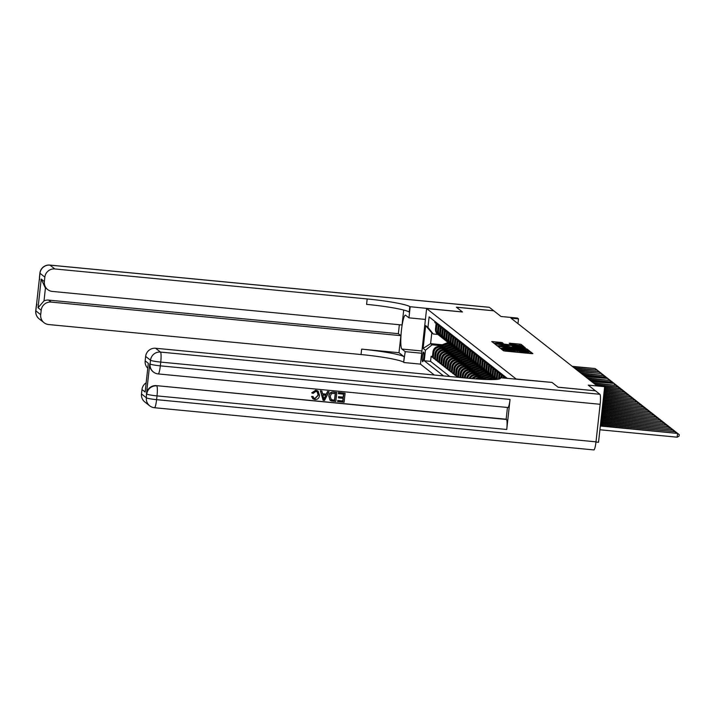<?xml version="1.0" encoding="UTF-8"?>
<svg xmlns="http://www.w3.org/2000/svg" width="715" height="715" viewBox="0 0 715 715"><rect width="100%" height="100%" fill="white"/><g stroke="black" fill="none" stroke-linecap="round" stroke-linejoin="round"><path stroke-width="1.07" d="M502.198 349.045L501.313 349.063L503.512 350.788L505.183 351.092L531.585 353.63L532.863 353.63L530.655 351.878L528.885 351.905A4.773 0.447 6.3 0 1 528.93 351.977A4.773 0.447 6.3 0 1 524.855 351.977L522.656 351.762A4.773 0.447 6.3 0 1 517.294 350.797L515.247 350.6A4.773 0.447 6.3 0 1 515.292 350.672A4.773 0.447 6.3 0 1 511.207 350.663L509.009 350.457A4.773 0.447 6.3 0 1 503.655 349.483L502.198 349.045M530.691 353.541L528.805 353.139M517.052 352.227L515.166 351.825M422.574 361.71A4.862 0.724 -84.5 0 0 422.637 361.736A4.862 0.724 -84.5 0 0 423.798 357.196A4.862 0.724 -84.5 0 0 423.638 352.093A4.862 0.724 -84.5 0 0 423.566 352.066A4.862 0.724 -84.5 0 0 422.404 356.597A4.862 0.724 -84.5 0 0 422.574 361.71M502.127 342.556L491.768 341.538L494.217 343.477L495.888 343.781L523.568 346.319L521.119 344.38L519.448 344.076L509.223 343.218L510.278 344.058L520.904 345.658L517.499 345.658L495.593 343.111L503.181 343.397L502.127 342.556L502.028 343.406M518.491 318.899L517.446 318.068L501 316.486L493.806 310.828L456.438 307.236L462.48 311.99L426.614 308.549L516.141 379.004L552.016 382.427L500.089 377.708A37.958 3.575 -173.7 0 1 500.446 378.28A37.958 3.575 -173.7 0 1 467.976 378.253L155.611 348.259L160.473 352.084L599.876 394.278L595.488 390.819L558.12 387.235L552.034 382.445L558.058 387.181L595.416 390.81L588.222 385.108L604.667 386.69L603.612 385.859L596.14 385.144L511.019 318.175L518.491 318.899L517.973 323.645M499.454 346.587L498.194 346.605L500.634 348.527L502.305 348.831L529.985 351.369L527.536 349.429L525.865 349.126L499.454 346.587L499.356 347.517M497.425 345.997L494.986 344.085L496.246 344.067L522.656 346.596L525.382 347.749L513.397 346.712L512.128 346.712L512.834 347.284L526.839 348.884L497.425 345.997M432.468 356.463L431.109 356.329L432.369 357.321L432.977 351.843L433.817 352.504A6.078 5.979 -51.8 0 1 440.458 347.061L442.228 347.231M434.568 358.117L433.21 357.983L434.47 358.975L435.078 353.496L435.918 354.157A6.078 5.979 -51.8 0 1 442.558 348.714L444.328 348.884M436.668 359.77L435.31 359.636L436.57 360.628L437.178 355.149L438.018 355.811A6.078 5.979 -51.8 0 1 444.659 350.368L446.437 350.538M438.769 361.424L437.41 361.29L438.67 362.282L439.278 356.803L440.118 357.464A6.078 5.979 -51.8 0 1 446.759 352.021L448.537 352.191M440.869 363.077L439.511 362.943L440.78 363.935L441.378 358.456L442.219 359.118A6.078 5.979 -51.8 0 1 448.859 353.675L450.638 353.845M442.969 364.73L441.62 364.596L442.88 365.588L443.479 360.11L444.328 360.771A6.078 5.979 -51.8 0 1 450.968 355.328L452.738 355.498M445.079 366.384L443.72 366.25L444.98 367.242L445.588 361.763L446.428 362.425A6.078 5.979 -51.8 0 1 453.069 356.982L454.838 357.151M447.179 368.037L445.82 367.903L447.081 368.895L447.688 363.417L448.528 364.078A6.078 5.979 -51.8 0 1 455.169 358.635L456.939 358.805M449.279 369.691L447.921 369.557L449.181 370.549L449.789 365.07L450.629 365.731A6.078 5.979 -51.8 0 1 457.269 360.288L459.048 360.458M451.38 371.344L450.021 371.21L451.281 372.202L451.889 366.724L452.729 367.385A6.078 5.979 -51.8 0 1 459.37 361.942L461.148 362.112M453.48 372.998L452.121 372.864L453.39 373.856L453.989 368.377L454.829 369.038A6.078 5.979 -51.8 0 1 461.47 363.595L463.249 363.765M455.58 374.651L454.231 374.517L455.491 375.509L456.09 370.03L456.93 370.692A6.078 5.979 -51.8 0 1 463.579 365.249L465.349 365.419M457.68 376.305L456.331 376.17L457.591 377.163L458.199 371.684L459.039 372.345A6.078 5.979 -51.8 0 1 465.68 366.902L467.449 367.072M505.299 377.958L504.2 377.091L504.111 377.842M503.208 377.761L503.36 376.43L502.091 375.438L501.85 377.627M500.947 377.538L501.251 374.776L499.991 373.784L499.419 378.968M498.516 379.173A6.078 5.979 128.2 0 1 498.552 378.601L499.15 373.123L497.89 372.131L497.283 377.609A6.078 5.979 -51.8 0 0 497.345 379.334M496.675 379.397A6.078 5.979 128.2 0 1 496.442 376.948L497.05 371.469L495.79 370.477L495.182 375.956A6.078 5.979 -51.8 0 0 495.861 379.459M495.45 379.486A6.078 5.979 128.2 0 1 494.342 375.295L494.95 369.816L493.69 368.824L493.082 374.303A6.078 5.979 -51.8 0 0 495.12 379.504L494.467 378.995A6.078 5.979 128.2 0 1 492.242 373.641L493.082 374.303M492.242 373.641L492.85 368.162L491.589 367.17L490.982 372.649A6.078 5.979 -51.8 0 0 493.868 378.45M493.207 378.003L492.367 377.341A6.078 5.979 128.2 0 1 490.141 371.988L490.749 366.509L489.489 365.517L488.881 370.996A6.078 5.979 -51.8 0 0 491.768 376.796M491.107 376.349L490.258 375.688A6.078 5.979 128.2 0 1 488.041 370.334L488.64 364.856L487.38 363.864L486.781 369.342A6.078 5.979 -51.8 0 0 489.668 375.143M488.997 374.696L488.157 374.034A6.078 5.979 128.2 0 1 485.941 368.681L486.54 363.202L485.279 362.21L484.672 367.689A6.078 5.979 -51.8 0 0 487.567 373.489M486.897 373.042L486.057 372.381A6.078 5.979 128.2 0 1 483.832 367.027L484.439 361.549L483.179 360.557L482.571 366.035A6.078 5.979 -51.8 0 0 485.458 371.836M484.797 371.389L483.957 370.728A6.078 5.979 128.2 0 1 481.731 365.374L482.339 359.895L481.079 358.903L480.471 364.382A6.078 5.979 -51.8 0 0 483.358 370.182M482.697 369.735L481.856 369.074A6.078 5.979 128.2 0 1 479.631 363.721L480.239 358.242L478.978 357.25L478.371 362.728A6.078 5.979 -51.8 0 0 481.258 368.529M480.596 368.082L479.756 367.421A6.078 5.979 128.2 0 1 477.531 362.067L478.138 356.588L476.878 355.596L476.27 361.075A6.078 5.979 -51.8 0 0 479.157 366.875M478.496 366.429L477.656 365.767A6.078 5.979 128.2 0 1 475.43 360.414L476.038 354.935L474.769 353.943L474.17 359.422A6.078 5.979 -51.8 0 0 477.057 365.222M476.387 364.775L475.547 364.114A6.078 5.979 128.2 0 1 473.33 358.76L473.929 353.281L472.669 352.289L472.07 357.768A6.078 5.979 -51.8 0 0 474.957 363.569M474.286 363.122L473.446 362.46A6.078 5.979 128.2 0 1 471.221 357.107L471.828 351.628L470.568 350.636L469.961 356.115A6.078 5.979 -51.8 0 0 472.847 361.915M472.186 361.468L471.346 360.807A6.078 5.979 128.2 0 1 469.12 355.453L469.728 349.975L468.468 348.983L467.86 354.461A6.078 5.979 -51.8 0 0 470.747 360.262M470.086 359.815L469.246 359.153A6.078 5.979 128.2 0 1 467.02 353.8L467.628 348.321L466.368 347.329L465.76 352.808A6.078 5.979 -51.8 0 0 468.647 358.608M467.985 358.161L467.145 357.5A6.078 5.979 128.2 0 1 464.92 352.146L465.528 346.668L464.267 345.676L463.66 351.154A6.078 5.979 -51.8 0 0 466.546 356.955M465.885 356.508L465.045 355.847A6.078 5.979 128.2 0 1 462.82 350.493L463.427 345.014L462.158 344.022L461.559 349.501A6.078 5.979 -51.8 0 0 464.446 355.301M463.776 354.855L462.936 354.193A6.078 5.979 128.2 0 1 460.719 348.84L461.318 343.361L460.058 342.369L459.459 347.848A6.078 5.979 -51.8 0 0 462.346 353.648M461.675 353.201L460.835 352.54A6.078 5.979 128.2 0 1 458.619 347.186L459.218 341.707L457.957 340.715L457.35 346.194A6.078 5.979 -51.8 0 0 460.237 351.995M459.575 351.548L458.735 350.886A6.078 5.979 128.2 0 1 456.51 345.533L457.117 340.054L455.857 339.062L455.249 344.541A6.078 5.979 -51.8 0 0 458.136 350.341M457.475 349.894L456.635 349.233A6.078 5.979 128.2 0 1 454.409 343.879L455.017 338.401L453.757 337.409L453.149 342.887A6.078 5.979 -51.8 0 0 456.036 348.688M455.375 348.241L454.534 347.579A6.078 5.979 128.2 0 1 452.309 342.226L452.917 336.747L451.657 335.755L451.049 341.234A6.078 5.979 -51.8 0 0 453.936 347.034M453.274 346.587L452.434 345.926A6.078 5.979 128.2 0 1 450.209 340.572L450.816 335.094L449.556 334.102L448.949 339.58A6.078 5.979 -51.8 0 0 451.835 345.381M451.174 344.934L450.325 344.272A6.078 5.979 128.2 0 1 448.108 338.919L448.707 333.44L447.447 332.448L446.848 337.927A6.078 5.979 -51.8 0 0 449.735 343.727M449.065 343.28L448.225 342.619A6.078 5.979 128.2 0 1 446.008 337.266L446.607 331.787L445.347 330.795L444.739 336.273A6.078 5.979 -51.8 0 0 447.635 342.074M446.964 341.627L446.124 340.966A6.078 5.979 128.2 0 1 443.899 335.612L444.507 330.133L443.246 329.141L442.639 334.62A6.078 5.979 -51.8 0 0 445.525 340.42M444.864 339.974L444.024 339.312A6.078 5.979 128.2 0 1 441.798 333.959L442.406 328.48L441.146 327.488L440.538 332.967A6.078 5.979 -51.8 0 0 443.425 338.767M442.764 338.32L441.924 337.659A6.078 5.979 128.2 0 1 439.698 332.305L440.306 326.827L439.046 325.834L438.438 331.313A6.078 5.979 -51.8 0 0 441.325 337.114M440.663 336.667L439.823 336.005A6.078 5.979 128.2 0 1 437.598 330.652L438.206 325.173L436.945 324.181L436.338 329.66A6.078 5.979 -51.8 0 0 439.225 335.46M432.977 351.843A6.078 5.979 128.2 0 1 439.618 346.4L443.434 346.766M435.078 353.496A6.078 5.979 128.2 0 1 441.718 348.053L445.534 348.419M437.178 355.149A6.078 5.979 128.2 0 1 443.818 349.707L447.635 350.073M439.278 356.803A6.078 5.979 128.2 0 1 445.919 351.36L449.735 351.726M441.378 358.456A6.078 5.979 128.2 0 1 448.019 353.013L451.835 353.38M443.479 360.11A6.078 5.979 128.2 0 1 450.128 354.667L453.936 355.033M445.588 361.763A6.078 5.979 128.2 0 1 452.229 356.32L456.045 356.687M447.688 363.417A6.078 5.979 128.2 0 1 454.329 357.974L458.145 358.34M449.789 365.07A6.078 5.979 128.2 0 1 456.429 359.627L460.246 359.994M451.889 366.724A6.078 5.979 128.2 0 1 458.529 361.281L462.346 361.647M453.989 368.377A6.078 5.979 128.2 0 1 460.63 362.934L464.446 363.3M456.09 370.03A6.078 5.979 128.2 0 1 462.739 364.587L466.546 364.954M458.199 371.684A6.078 5.979 128.2 0 1 464.839 366.241L468.656 366.607M460.746 377.556L461.139 373.999A6.078 5.979 -51.8 0 1 467.78 368.556L469.549 368.726M459.843 377.466L460.299 373.337A6.078 5.979 128.2 0 1 466.94 367.894L470.756 368.261M463.007 377.77L463.24 375.652A6.078 5.979 -51.8 0 1 469.88 370.209L471.659 370.379M462.104 377.69L462.399 374.991A6.078 5.979 128.2 0 1 469.04 369.548L472.856 369.914M465.268 377.994L465.34 377.306A6.078 5.979 -51.8 0 1 471.98 371.863L473.759 372.032M464.357 377.904L464.5 376.644A6.078 5.979 128.2 0 1 471.14 371.201L474.957 371.568M467.574 378.208A6.078 5.979 -51.8 0 1 474.081 373.516L475.859 373.686M466.627 378.119A6.078 5.979 128.2 0 1 473.241 372.855L477.057 373.221M470.193 378.458A6.078 5.979 -51.8 0 1 476.19 375.169L477.96 375.339M469.103 378.36A6.078 5.979 128.2 0 1 475.341 374.508L479.157 374.875M473.285 378.727A6.078 5.979 -51.8 0 1 478.29 376.823L480.06 376.993M471.98 378.61A6.078 5.979 128.2 0 1 477.45 376.161L481.258 376.528M477.254 379.022A6.078 5.979 -51.8 0 1 480.391 378.476L482.16 378.646M475.493 378.896A6.078 5.979 128.2 0 1 479.55 377.815L483.367 378.181M434.3 375.018L420.474 364.141L426.614 308.549M431.109 356.329L430.555 361.361L424.272 360.762L443.523 375.902M424.272 360.762L425.434 350.243L423.128 348.428L425.648 325.584L427.954 327.407L429.116 316.888L506.944 378.119M434.952 321.482L434.836 322.528L436.105 323.52L435.498 328.998A6.078 5.979 128.2 0 0 437.723 334.352L438.563 335.013M458.485 377.341L459.039 372.345M456.331 376.17L456.93 370.692M454.231 374.517L454.829 369.038M452.121 372.864L452.729 367.385M450.021 371.21L450.629 365.731M447.921 369.557L448.528 364.078M445.82 367.903L446.428 362.425M443.72 366.25L444.328 360.771M441.62 364.596L442.219 359.118M439.511 362.943L440.118 357.464M437.41 361.29L438.018 355.811M435.31 359.636L435.918 354.157M433.21 357.983L433.817 352.504M430.555 361.361L449.798 376.51M442.228 344.764L430.609 343.647L432.075 344.809L440.127 345.577M595.979 442.031L598.526 442.281L604.667 386.69M437.821 334.423L433.272 333.994L431.797 332.832L430.609 343.647L423.128 348.428M427.954 327.407L433.272 333.994M432.075 344.809L425.434 350.243M425.648 325.584L431.797 332.832M502.1 348.357L500.187 348.178M502.457 348.545L527.393 350.734A4.773 0.447 6.3 0 0 522.039 349.76L506.193 348.241A4.773 0.447 6.3 0 0 502.109 348.232A4.773 0.447 6.3 0 0 502.162 348.312L502.422 348.84M496.979 345.649L498.856 345.837M510.626 346.963L512.083 347.106M502.288 345.649L498.873 345.649L503.396 346.516L510.796 347.106L508.41 346.239L502.288 345.649M521.396 346.23L520.886 345.846M495.575 343.298L493.77 343.129M599.912 429.769L677.177 437.187L677.588 433.433L600.359 425.657M600.323 426.015L677.588 433.433L679.25 434.622L679.08 436.123L677.177 437.187M677.06 433.022L679.25 434.622M313.787 398.023L314.904 398.407L318.095 395.163L317.245 391.892M311.901 392.973L315.887 390.327L318.121 391.114L319.525 395.413C319.167 398.183 317.621 399.569 314.895 399.578L312.964 398.854L311.731 396.619L313.018 396.468L313.867 398.094L315.074 398.541L318.264 395.297L317.335 391.954L315.896 391.373L313.125 393.393L311.731 392.839L315.726 390.193L318.041 391.051M312.884 398.782L311.561 396.485L313.018 396.468M322.554 393.768L326.246 394.126L327.568 391.445L329.079 391.713L324.521 400.382L323.1 400.248L320.534 390.891L321.875 391.016L322.59 393.885L326.406 394.26L327.738 391.579L329.079 391.713M323.1 400.248L320.365 390.756L321.875 391.016M337.775 401.651L337.891 400.615L342.95 401.097L343.254 398.327L338.544 397.871L338.66 396.834L343.37 397.29L343.718 394.162L338.427 393.661L338.374 392.481L345.095 393.25L344.103 402.259L337.614 401.526L337.721 400.48L342.78 400.972L343.075 398.309M338.544 397.871L338.49 396.7L343.2 397.156L343.54 394.144M149.784 363.747L150.096 363.998A9.107 8.964 128.2 0 0 153.43 372.015L153.117 371.773A9.107 8.964 -51.8 0 1 149.784 363.747L146.468 393.795A9.107 8.964 -51.8 0 1 156.433 385.644L506.47 419.473A9.107 1.359 95.5 0 1 506.738 429.483L510.054 399.426A9.107 1.359 95.5 0 1 507.927 407.505L158.194 373.927A9.107 1.359 -84.5 0 0 160.33 365.848L510.054 399.426M507.453 407.461L506.157 419.222L156.433 385.644M330.187 400.346L328.793 396.173C329.097 393.286 330.643 391.9 333.44 392.008L336.819 392.455L335.827 401.464L331.188 400.892L329.955 400.123L328.954 396.298C329.266 393.42 330.813 392.034 333.61 392.142L336.819 392.455M499.731 377.422L499.562 378.923M145.145 392.026L148.309 363.327L145.145 392.026L141.99 389.541L141.499 393.974L146.369 397.799L146.468 393.795M141.99 389.541A9.107 8.964 -51.8 0 1 146.11 382.847M506.738 429.483L157.014 395.896L156.594 399.658A9.107 0.858 6.3 0 1 146.369 397.799A9.107 8.964 128.2 0 0 149.703 405.825L144.841 402A9.107 8.964 -51.8 0 1 141.499 393.974M599.876 394.278A9.107 1.359 95.5 0 1 600.144 404.288L595.997 441.843A9.107 1.359 95.5 0 1 593.861 449.923L154.467 407.729A9.107 1.359 -84.5 0 0 156.594 399.658L595.997 441.843M147.728 368.18A9.107 8.964 -51.8 0 1 145.163 360.843L148.309 363.327M600.144 404.288L160.741 362.094L160.33 365.848A9.107 0.858 6.3 0 1 150.096 363.998L150.516 360.244L145.646 356.41L145.163 360.843M145.646 356.41A9.107 8.964 -51.8 0 1 155.611 348.259M338.427 393.661L338.374 392.481M338.544 392.615L345.095 393.25M335.442 393.375L331.403 393.625L330.223 396.441L331.394 399.801L334.674 400.302L335.442 393.375M331.125 399.631L334.504 400.177L335.255 393.357M324.717 397.665L325.915 395.261L322.849 394.966L323.922 399.274L325.691 395.234M323.752 399.14L324.556 397.531M39.173 318.872A9.107 9.107 0 0 1 35.75 310.712A9.107 0.858 6.3 0 0 35.839 310.846L40.701 314.671A9.107 8.964 128.2 0 0 44.035 322.697L39.173 318.872A9.107 8.964 -51.8 0 1 35.839 310.846L39.986 273.282A9.107 8.964 -51.8 0 1 49.952 265.131L54.814 268.956A9.107 8.964 128.2 0 0 44.848 277.116L39.986 273.282A9.107 0.858 -173.7 0 1 39.897 273.148A9.107 9.107 0 0 1 49.827 265.077A9.107 1.359 -84.5 0 1 49.952 265.131L489.346 307.325L493.743 310.775L456.376 307.191L462.462 311.972L409.793 306.672A37.958 3.575 6.3 0 0 367.179 298.95L54.814 268.956M425.416 319.426L408.953 317.844L405.664 315.261A17.08 2.547 -84.5 0 0 405.423 315.163A17.08 2.547 -84.5 0 0 401.347 331.108A17.08 2.547 -84.5 0 0 401.928 349.063L405.217 351.655L403.653 362.264A37.958 3.575 6.3 0 0 361.039 354.542L48.674 324.547A9.107 8.964 128.2 0 1 44.035 322.697M408.953 317.844L410.151 306.95M45.456 287.805L44.017 300.881L38.038 307.763L41.211 279.065L44.357 281.549A9.107 8.964 128.2 0 0 52.329 291.425L402.062 325.003L403.707 310.06M399.345 324.744L398.362 333.682L400.883 335.666L51.158 302.088A9.107 8.964 128.2 0 0 41.193 310.239L38.038 307.763M398.997 352.718L404.252 356.856A37.958 3.575 6.3 0 0 361.638 349.135L398.997 352.718L400.883 335.666M44.357 281.549L44.848 277.116M421.68 353.237L405.217 351.655M420.474 364.123L404.011 362.55M40.701 314.671L41.193 310.239M44.017 300.881A9.107 8.964 -51.8 0 1 48.629 300.103L51.158 302.088M398.362 333.682L48.629 300.103M409.793 306.672L409.195 312.08A37.958 3.575 6.3 0 0 366.581 304.358L367.179 298.95M41.211 279.065L45.17 287.582L47.699 289.566M600.484 424.576L675.487 431.78L600.52 424.218M675.371 432.852L675.487 431.78L677.141 433.076M674.96 431.368L677.15 432.968M600.636 423.137L673.387 430.126L600.68 422.78M673.271 431.199L673.387 430.126L675.032 431.422M672.86 429.715L675.049 431.315M600.797 421.707L671.287 428.473L600.841 421.35M671.162 429.545L671.287 428.473L672.931 429.769M670.759 428.062L672.949 429.661M600.957 420.268L669.186 426.819L600.993 419.911M669.061 427.892L669.186 426.819L670.831 428.115M668.659 426.408L670.84 428.008M601.118 418.829L667.077 425.166L601.154 418.472M666.961 426.238L667.077 425.166L668.731 426.462M666.559 424.755L668.74 426.355M601.27 417.399L664.977 423.512L601.315 417.033M664.861 424.585L664.977 423.512L666.63 424.808M664.45 423.101L666.639 424.701M601.431 415.96L662.876 421.859L601.476 415.603M662.76 422.931L662.876 421.859L664.53 423.155M662.349 421.448L664.539 423.048M601.592 414.521L660.776 420.206L601.628 414.164M660.66 421.278L660.776 420.206L662.421 421.501M660.249 419.794L662.439 421.394M601.753 413.082L658.676 418.552L601.789 412.725M658.551 419.625L658.676 418.552L660.32 419.848M658.149 418.141L660.338 419.741M601.905 411.652L656.576 416.899L601.95 411.286M656.45 417.971L656.576 416.899L658.22 418.195M656.048 416.488L658.229 418.087M602.066 410.213L654.466 415.245L602.11 409.856M654.35 416.318L654.466 415.245L656.12 416.541M653.948 414.834L656.129 416.434M602.227 408.774L652.366 413.592L602.262 408.417M652.25 414.664L652.366 413.592L654.019 414.888M651.839 413.181L654.028 414.78M602.388 407.344L650.266 411.938L602.423 406.978M650.15 413.011L650.266 411.938L651.919 413.234M649.738 411.527L651.928 413.127M602.539 405.906L648.165 410.285L602.584 405.548M648.049 411.357L648.165 410.285L649.81 411.581M647.638 409.874L649.828 411.474M602.7 404.467L646.065 408.631L602.745 404.109M645.94 409.704L646.065 408.631L647.71 409.927M645.538 408.22L647.727 409.82M602.861 403.028L643.965 406.978L602.897 402.67M643.84 408.05L643.965 406.978L645.609 408.274M643.437 406.567L645.618 408.167M492.492 379.585L493.073 379.352A11.619 11.431 -51.8 0 1 494.396 378.932M494.789 379.245A11.619 11.431 128.2 0 0 493.779 379.558M603.022 401.598L641.856 405.325L603.058 401.231M641.739 406.397L641.856 405.325L643.509 406.62M641.337 404.913L643.518 406.513M489.319 379.576L492.027 378.53A11.619 11.431 -51.8 0 1 493.341 378.11M486.325 379.504L490.973 377.699A11.619 11.431 -51.8 0 1 492.295 377.279M488.166 379.558L491.625 378.217A11.619 11.431 -51.8 0 1 492.939 377.797M492.689 377.592A11.619 11.431 128.2 0 0 491.375 378.021L487.451 379.54M603.174 400.159L639.755 403.671L603.219 399.801M639.639 404.744L639.755 403.671L641.409 404.967M639.237 403.26L641.418 404.86M483.447 379.388L489.927 376.877A11.619 11.431 -51.8 0 1 491.241 376.456M480.641 379.245L488.872 376.045A11.619 11.431 -51.8 0 1 490.186 375.625M482.366 379.334L489.525 376.564A11.619 11.431 -51.8 0 1 490.839 376.144M490.588 375.938A11.619 11.431 128.2 0 0 489.275 376.367L481.696 379.299M603.335 398.72L637.655 402.018L603.38 398.362M637.539 403.09L637.655 402.018L639.308 403.314M637.128 401.607L639.317 403.206M480.811 377.94L487.818 375.223A11.619 11.431 -51.8 0 1 489.14 374.803M477.602 377.949L486.772 374.392A11.619 11.431 -51.8 0 1 488.086 373.972M479.845 377.851L487.424 374.91A11.619 11.431 -51.8 0 1 488.738 374.49M488.488 374.285A11.619 11.431 128.2 0 0 487.174 374.714L479.211 377.797M603.496 397.281L635.555 400.364L603.532 396.923M635.438 401.437L635.555 400.364L637.208 401.66M635.027 399.953L637.217 401.553M478.71 376.287L485.717 373.57A11.619 11.431 -51.8 0 1 487.04 373.15M475.502 376.296L484.672 372.738A11.619 11.431 -51.8 0 1 485.986 372.318M477.745 376.197L485.324 373.257A11.619 11.431 -51.8 0 1 486.638 372.837M486.388 372.631A11.619 11.431 128.2 0 0 485.065 373.06L477.111 376.144M603.657 395.851L633.454 398.711L603.692 395.493M633.338 399.783L633.454 398.711L635.099 400.007M632.927 398.3L635.117 399.9M476.61 374.633L483.617 371.916A11.619 11.431 -51.8 0 1 484.94 371.496M473.393 374.642L482.571 371.085A11.619 11.431 -51.8 0 1 483.885 370.665M475.636 374.544L483.215 371.603A11.619 11.431 -51.8 0 1 484.538 371.183M484.278 370.978A11.619 11.431 128.2 0 0 482.965 371.407L475.01 374.49M603.809 394.412L631.354 397.057L603.853 394.054M631.229 398.13L631.354 397.057L632.998 398.353M630.827 396.646L633.016 398.246M474.51 372.98L481.517 370.263A11.619 11.431 -51.8 0 1 482.84 369.843M471.292 372.989L480.462 369.432A11.619 11.431 -51.8 0 1 481.785 369.012M473.536 372.89L481.115 369.95A11.619 11.431 -51.8 0 1 482.437 369.53M482.178 369.324A11.619 11.431 128.2 0 0 480.864 369.753L472.901 372.837M603.969 392.973L629.254 395.404L604.005 392.615M629.129 396.476L629.254 395.404L630.898 396.7M628.726 394.993L630.907 396.593M472.409 371.326L479.416 368.609A11.619 11.431 -51.8 0 1 480.73 368.189M469.192 371.335L478.362 367.778A11.619 11.431 -51.8 0 1 479.685 367.358M471.435 371.237L479.014 368.296A11.619 11.431 -51.8 0 1 480.328 367.876M480.078 367.671A11.619 11.431 128.2 0 0 478.764 368.1L470.801 371.183M604.13 391.543L627.144 393.751L604.166 391.177M627.028 394.823L627.144 393.751L628.798 395.046M626.626 393.339L628.807 394.939M470.3 369.673L477.316 366.956A11.619 11.431 -51.8 0 1 478.63 366.536M467.092 369.682L476.262 366.125A11.619 11.431 -51.8 0 1 477.575 365.705M469.335 369.584L476.914 366.643A11.619 11.431 -51.8 0 1 478.228 366.223M477.977 366.017A11.619 11.431 128.2 0 0 476.664 366.446L468.7 369.53M604.291 390.104L625.044 392.097L604.327 389.747M624.928 393.17L625.044 392.097L626.698 393.393M624.517 391.686L626.706 393.286M468.2 368.019L475.207 365.302A11.619 11.431 -51.8 0 1 476.53 364.882M464.991 368.028L474.161 364.471A11.619 11.431 -51.8 0 1 475.475 364.051M467.235 367.93L474.814 364.99A11.619 11.431 -51.8 0 1 476.127 364.57M475.877 364.364A11.619 11.431 128.2 0 0 474.563 364.793L466.6 367.876M604.443 388.665L622.944 390.444L604.488 388.308M622.828 391.516L622.944 390.444L624.597 391.74M622.416 390.033L624.606 391.632M466.1 366.366L473.107 363.649A11.619 11.431 -51.8 0 1 474.429 363.229M462.891 366.375L472.061 362.818A11.619 11.431 -51.8 0 1 473.375 362.398M465.134 366.277L472.713 363.336A11.619 11.431 -51.8 0 1 474.027 362.916M473.777 362.711A11.619 11.431 128.2 0 0 472.454 363.14L464.5 366.223M604.604 387.226L620.843 388.79L604.64 386.869M620.727 389.863L620.843 388.79L622.488 390.086M620.316 388.379L622.506 389.979M463.999 364.713L471.006 361.996A11.619 11.431 -51.8 0 1 472.329 361.576M460.791 364.721L469.961 361.164A11.619 11.431 -51.8 0 1 471.274 360.744M463.025 364.623L470.604 361.683A11.619 11.431 -51.8 0 1 471.927 361.263M471.677 361.057A11.619 11.431 128.2 0 0 470.354 361.486L462.399 364.57M595.881 384.938L618.743 387.137L595.363 384.527M618.618 388.209L618.743 387.137L620.388 388.433M618.216 386.726L620.405 388.325M461.899 363.059L468.906 360.342A11.619 11.431 -51.8 0 1 470.229 359.922M458.681 363.068L467.851 359.511A11.619 11.431 -51.8 0 1 469.174 359.091M460.925 362.97L468.504 360.029A11.619 11.431 -51.8 0 1 469.826 359.609M469.567 359.404A11.619 11.431 128.2 0 0 468.253 359.833L460.299 362.916M593.781 383.285L616.643 385.483L593.253 382.874M616.518 386.556L616.643 385.483L618.287 386.779M616.115 385.072L618.296 386.672M459.799 361.406L466.806 358.689A11.619 11.431 -51.8 0 1 468.119 358.269M456.581 361.415L465.751 357.858A11.619 11.431 -51.8 0 1 467.074 357.437M458.824 361.316L466.403 358.376A11.619 11.431 -51.8 0 1 467.717 357.956M467.467 357.75A11.619 11.431 128.2 0 0 466.153 358.179L458.19 361.263M591.68 381.631L614.015 383.419L591.153 381.22M614.417 384.902L614.534 383.83L616.187 385.126M614.015 383.419L616.196 385.019M457.689 359.752L464.705 357.035A11.619 11.431 -51.8 0 1 466.019 356.615M454.481 359.761L463.651 356.204A11.619 11.431 -51.8 0 1 464.965 355.784M456.724 359.663L464.303 356.722A11.619 11.431 -51.8 0 1 465.617 356.302M465.367 356.097A11.619 11.431 128.2 0 0 464.053 356.526L456.09 359.609M589.58 379.978L612.433 382.176L589.053 379.567M612.317 383.249L612.433 382.176L614.087 383.472M611.906 381.765L614.096 383.365M455.589 358.099L462.596 355.382A11.619 11.431 -51.8 0 1 463.919 354.962M452.381 358.108L461.55 354.551A11.619 11.431 -51.8 0 1 462.864 354.131M454.624 358.009L462.203 355.069A11.619 11.431 -51.8 0 1 463.517 354.649M463.266 354.443A11.619 11.431 128.2 0 0 461.953 354.872L453.989 357.956M587.48 378.324L610.333 380.523L586.952 377.913M610.217 381.596L610.333 380.523L611.986 381.819M609.806 380.112L611.995 381.712M453.489 356.445L460.496 353.728A11.619 11.431 -51.8 0 1 461.819 353.308M450.28 356.454L459.45 352.897A11.619 11.431 -51.8 0 1 460.764 352.477M452.524 356.356L460.102 353.416A11.619 11.431 -51.8 0 1 461.416 352.995M461.166 352.79A11.619 11.431 128.2 0 0 459.843 353.219L451.889 356.302M585.379 376.671L607.705 378.458L584.852 376.26M608.116 379.942L608.233 378.87L609.877 380.166M607.705 378.458L609.895 380.058M451.388 354.792L458.395 352.075A11.619 11.431 -51.8 0 1 459.718 351.655M448.18 354.801L457.35 351.244A11.619 11.431 -51.8 0 1 458.664 350.824M450.414 354.703L458.002 351.762A11.619 11.431 -51.8 0 1 459.316 351.342M459.066 351.137A11.619 11.431 128.2 0 0 457.743 351.566L449.789 354.649M583.27 375.018L606.132 377.216L582.752 374.606M606.007 378.289L606.132 377.216L607.777 378.512M605.605 376.805L607.795 378.405M449.288 353.139L456.295 350.421A11.619 11.431 -51.8 0 1 457.618 350.001M446.071 353.147L455.241 349.59A11.619 11.431 -51.8 0 1 456.563 349.17M448.314 353.049L455.893 350.109A11.619 11.431 -51.8 0 1 457.216 349.689M456.957 349.483A11.619 11.431 128.2 0 0 455.643 349.912L447.688 352.995M581.17 373.364L604.032 375.563L580.651 372.953M603.907 376.635L604.032 375.563L605.677 376.859M603.505 375.152L605.685 376.751M447.188 351.485L454.195 348.768A11.619 11.431 -51.8 0 1 455.509 348.348M443.97 351.494L453.14 347.937A11.619 11.431 -51.8 0 1 454.463 347.517M446.214 351.396L453.793 348.455A11.619 11.431 -51.8 0 1 455.106 348.035M454.856 347.83A11.619 11.431 128.2 0 0 453.542 348.259L445.579 351.342M579.07 371.711L601.404 373.498L578.542 371.3M601.807 374.982L601.923 373.909L603.576 375.205M601.404 373.498L603.585 375.098M445.079 349.832L452.094 347.115A11.619 11.431 -51.8 0 1 453.408 346.695M441.87 349.841L451.04 346.283A11.619 11.431 -51.8 0 1 452.363 345.863M444.113 349.742L451.692 346.802A11.619 11.431 -51.8 0 1 453.006 346.382M452.756 346.176A11.619 11.431 128.2 0 0 451.442 346.605L443.479 349.689M576.969 370.057L599.304 371.845L576.442 369.646M599.706 373.328L599.822 372.256L601.476 373.552M599.304 371.845L601.485 373.445M442.978 348.178L449.994 345.461A11.619 11.431 -51.8 0 1 451.308 345.041M439.77 348.187L448.94 344.63A11.619 11.431 -51.8 0 1 450.253 344.21M442.013 348.089L449.592 345.148A11.619 11.431 -51.8 0 1 450.906 344.728M450.656 344.523A11.619 11.431 128.2 0 0 449.342 344.952L441.378 348.035M574.869 368.404L597.195 370.191L574.342 367.993M597.606 371.675L597.722 370.602L599.376 371.898M597.195 370.191L599.385 371.791M440.878 346.525L447.885 343.808A11.619 11.431 -51.8 0 1 449.208 343.388M437.669 346.534L446.839 342.977A11.619 11.431 -51.8 0 1 448.153 342.556M439.913 346.435L447.492 343.495A11.619 11.431 -51.8 0 1 448.806 343.075M448.555 342.869A11.619 11.431 128.2 0 0 447.233 343.298L439.278 346.382M572.769 366.75L595.095 368.538L572.241 366.339M595.506 370.021L595.622 368.949L597.275 370.245M595.095 368.538L597.284 370.138M439.618 346.4L440.458 347.061M441.718 348.053L442.558 348.714M443.818 349.707L444.659 350.368M445.919 351.36L446.759 352.021M448.019 353.013L448.859 353.675M450.128 354.667L450.968 355.328M452.229 356.32L453.069 356.982M454.329 357.974L455.169 358.635M456.429 359.627L457.269 360.288M458.529 361.281L459.37 361.942M460.63 362.934L461.47 363.595M462.739 364.587L463.579 365.249M464.839 366.241L465.68 366.902M466.94 367.894L467.78 368.556M469.04 369.548L469.88 370.209M471.14 371.201L471.98 371.863M473.241 372.855L474.081 373.516M475.341 374.508L476.19 375.169M477.45 376.161L478.29 376.823M479.55 377.815L480.391 378.476M435.498 328.998L436.338 329.66M437.598 330.652L438.438 331.313M439.698 332.305L440.538 332.967M441.798 333.959L442.639 334.62M443.899 335.612L444.739 336.273M446.008 337.266L446.848 337.927M448.108 338.919L448.949 339.58M450.209 340.572L451.049 341.234M452.309 342.226L453.149 342.887M454.409 343.879L455.249 344.541M456.51 345.533L457.35 346.194M458.619 347.186L459.459 347.848M460.719 348.84L461.559 349.501M462.82 350.493L463.66 351.154M464.92 352.146L465.76 352.808M467.02 353.8L467.86 354.461M469.12 355.453L469.961 356.115M471.221 357.107L472.07 357.768M473.33 358.76L474.17 359.422M475.43 360.414L476.27 361.075M477.531 362.067L478.371 362.728M479.631 363.721L480.471 364.382M481.731 365.374L482.571 366.035M483.832 367.027L484.672 367.689M485.941 368.681L486.781 369.342M488.041 370.334L488.881 370.996M490.141 371.988L490.982 372.649M494.342 375.295L495.182 375.956M496.442 376.948L497.283 377.609M498.552 378.601L499.115 379.048M464.5 376.644L465.34 377.306M462.399 374.991L463.24 375.652M460.299 373.337L461.139 373.999M503.512 350.788L503.655 349.483M508.901 351.449L509.009 350.457M511.1 351.664L511.207 350.663M516.847 352.075L517.017 350.573M517.142 352.236L517.294 350.797M522.54 352.763L522.656 351.762M524.747 352.969L524.855 351.977M530.494 353.38L530.655 351.878M503.226 350.565L503.369 349.26M525.74 350.27L525.865 349.126M527.393 350.734L527.536 349.429M502.1 348.804L502.162 348.312M496.147 344.996L496.246 344.067M522.549 347.597L522.656 346.596M524.238 347.758L524.327 346.9M512.047 347.544L512.137 346.739L512.038 347.544M510.403 344.112L510.501 343.218M519.322 345.184L519.448 344.076M520.958 345.881L521.119 344.38M492.939 342.476L493.037 341.538M500.339 343.245L500.446 342.253M499.964 378.771L500.089 377.708M156.746 385.894A9.107 8.964 128.2 0 0 146.781 394.045A9.107 0.858 -173.7 0 0 157.014 395.896A9.107 1.359 -84.5 0 0 156.746 385.894M154.342 407.675A9.107 1.359 -84.5 0 0 154.467 407.729A9.107 9.107 0 0 1 149.703 405.825M160.473 352.084A9.107 8.964 128.2 0 0 150.516 360.244A9.107 0.858 -173.7 0 0 160.741 362.094A9.107 1.359 -84.5 0 0 160.473 352.084M158.069 373.874A9.107 1.359 -84.5 0 0 158.194 373.927A9.107 9.107 0 0 1 153.43 372.015M404.252 356.856L403.653 362.264M361.638 349.135L361.039 354.542M39.638 279.529A9.107 8.964 -51.8 0 1 39.566 277.045A9.107 0.858 6.3 0 1 39.486 276.902A9.107 9.107 0 0 0 39.611 279.744M36.912 304.215A9.107 9.107 0 0 0 36.161 306.95A9.107 0.858 -173.7 0 0 36.251 307.093A9.107 8.964 -51.8 0 1 36.858 304.67M421.93 350.985L401.928 349.063M515.14 352.048L515.292 350.672M528.778 353.362L528.93 351.977M502.046 348.804L502.109 348.232M498.811 346.274L498.873 345.649M495.531 343.745L495.593 343.111M520.851 346.176L520.904 345.658M489.221 307.271L49.827 265.077M39.486 276.902L39.897 273.148M35.75 310.712L36.161 306.95"/></g></svg>
